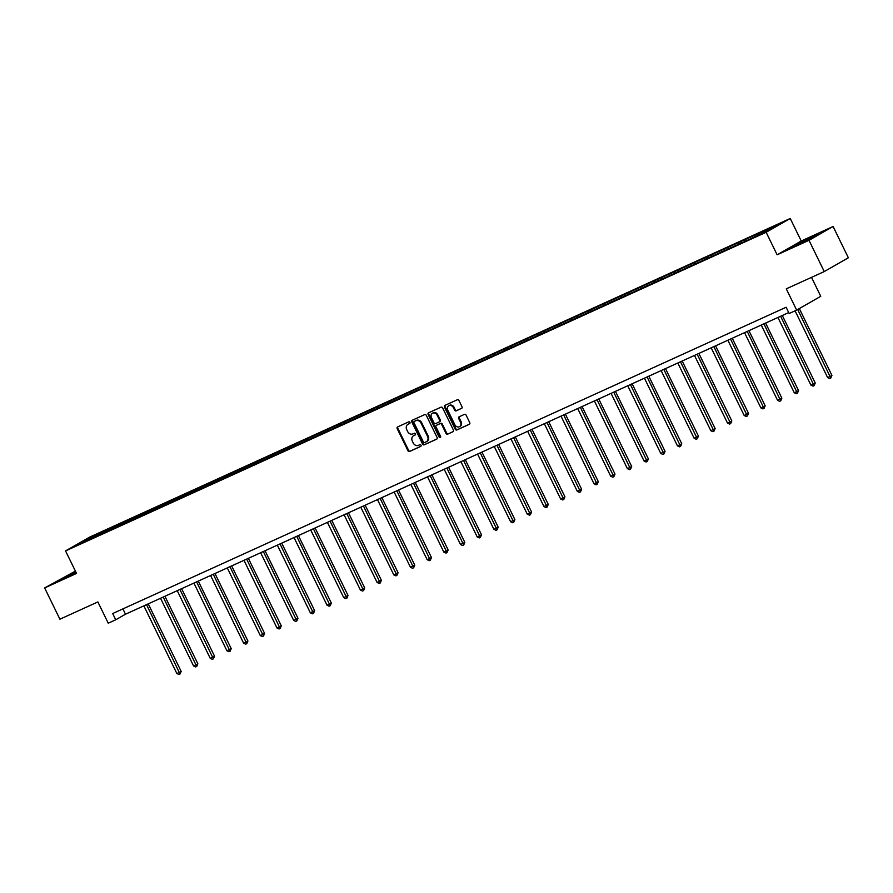 <?xml version="1.0" encoding="UTF-8"?>
<svg xmlns="http://www.w3.org/2000/svg" width="893" height="893" viewBox="0 0 893 893"><rect width="100%" height="100%" fill="white"/><g stroke="black" fill="none" stroke-linecap="round" stroke-linejoin="round"><path stroke-width="1.34" d="M409.932 422.367A0.96 0.804 -119.8 0 0 408.782 421.842L397.631 426.91A1.362 1.15 -119.8 0 0 397.173 428.618L407.956 450.719A1.362 1.15 -119.8 0 0 409.608 451.467L420.759 446.4A0.96 0.804 -119.8 0 0 419.922 444.681L418.482 445.328A4.376 3.684 -119.8 0 1 413.202 442.928L412.309 441.086A4.376 3.684 -119.8 0 1 413.492 435.762A4.376 3.684 -119.8 0 1 413.749 435.628L415.189 434.98A0.96 0.804 -119.8 0 0 414.352 433.261L412.912 433.909A4.376 3.684 -119.8 0 1 407.632 431.509L406.739 429.667A4.376 3.684 -119.8 0 1 407.922 424.342A4.376 3.684 -119.8 0 1 408.179 424.208L409.619 423.561A0.96 0.804 -119.8 0 0 409.932 422.367M461.536 408.425A1.362 1.15 -119.8 0 0 461.982 406.717L458.969 400.522A1.362 1.15 -119.8 0 0 457.316 399.763L444.926 405.4A1.362 1.15 -119.8 0 0 444.48 407.108L455.251 429.209A1.362 1.15 -119.8 0 0 456.903 429.957L469.294 424.32A1.362 1.15 -119.8 0 0 469.74 422.623L466.09 415.133A1.362 1.15 -119.8 0 0 464.438 414.374L459.136 416.785A1.362 1.15 -119.8 0 0 458.689 418.493L460.498 422.21A3.661 3.081 -119.8 0 1 459.504 426.664A3.661 3.081 -119.8 0 1 454.883 424.767L447.784 410.211A3.661 3.081 -119.8 0 1 448.777 405.757A3.661 3.081 -119.8 0 1 453.398 407.654L454.582 410.088A1.362 1.15 -119.8 0 0 456.234 410.836L461.692 408.335M75.392 571.107L44.65 587.929L59.898 619.206L97.873 601.938L108.243 623.202L115.733 619.798L112.685 613.536L786.119 307.259L789.166 313.51L796.656 310.105L820.745 296.309L811.514 277.366M809.002 240.306L833.102 226.498L801.222 240.998L777.122 254.795L809.002 240.306L824.25 271.572L786.275 288.841L796.656 310.105M777.122 254.795L766.138 232.28L65.546 550.914L89.646 537.117L790.238 218.484L766.138 232.28M44.65 587.929L76.53 573.429L65.546 550.914M426.307 415.368A1.362 1.15 -119.8 0 0 424.666 414.62L412.276 420.246A1.362 1.15 -119.8 0 0 411.818 421.954L422.601 444.055A1.362 1.15 -119.8 0 0 424.253 444.803L436.644 439.177A1.362 1.15 -119.8 0 0 437.09 437.47L426.307 415.368M428.595 412.823L440.986 407.186A1.362 1.15 -119.8 0 1 442.638 407.945L453.421 430.046A1.362 1.15 -119.8 0 1 452.963 431.743L447.661 434.154A1.362 1.15 -119.8 0 1 446.02 433.406L441.644 424.443A1.362 1.15 -119.8 0 0 439.992 423.695L436.476 425.291A1.362 1.15 -119.8 0 0 436.03 426.999L440.573 436.331A0.96 0.804 -119.8 0 1 439.11 437.001L428.149 414.531A1.362 1.15 -119.8 0 1 428.595 412.823M833.102 226.498L848.35 257.776L824.25 271.572M757.387 233.977L106.635 529.951L86.074 539.573L76.173 545.243L749.149 239.458L769.71 229.825L779.611 224.154L757.387 233.977L757.967 235.16M754.976 236.522L755.009 235.339M744.706 241.188L744.74 240.016M738.299 244.113L738.321 242.929M728.029 248.779L728.052 247.607M721.611 251.703L721.633 250.52M711.341 256.369L711.375 255.186M704.923 259.283L704.957 258.11M694.654 263.96L694.687 262.776M688.235 266.873L688.269 265.701M677.966 271.55L677.999 270.367M671.547 274.464L671.581 273.291M661.278 279.141L661.311 277.957M654.859 282.054L654.893 280.871M644.601 286.72L644.623 285.548M638.182 289.645L638.205 288.461M627.913 294.31L627.935 293.138M621.495 297.235L621.517 296.052M611.225 301.901L611.259 300.718M604.807 304.826L604.84 303.642M594.537 309.491L594.571 308.308M588.119 312.405L588.152 311.233M577.849 317.082L577.883 315.899M571.431 319.995L571.464 318.823M561.161 324.672L561.195 323.489M554.743 327.586L554.776 326.414M544.484 332.263L544.507 331.08M538.066 335.176L538.088 333.993M527.796 339.842L527.819 338.67M521.378 342.767L521.4 341.584M511.109 347.433L511.142 346.261M504.69 350.357L504.724 349.174M494.421 355.023L494.454 353.84M488.002 357.948L488.036 356.765M477.733 362.614L477.766 361.431M471.314 365.527L471.348 364.355M461.045 370.204L461.078 369.021M454.626 373.118L454.66 371.946M444.368 377.795L444.39 376.612M437.95 380.708L437.972 379.536M427.68 385.385L427.702 384.202M421.262 388.299L421.295 387.115M410.992 392.965L411.026 391.793M404.574 395.889L404.607 394.706M394.304 400.555L394.338 399.383M387.886 403.48L387.919 402.296M377.616 408.146L377.65 406.962M371.198 411.07L371.231 409.887M360.928 415.736L360.962 414.553M354.521 418.65L354.543 417.477M344.251 423.327L344.274 422.143M337.833 426.24L337.855 425.068M327.564 430.917L327.586 429.734M321.145 433.831L321.179 432.647M310.876 438.508L310.909 437.324M304.457 441.421L304.491 440.238M294.188 446.087L294.221 444.915M287.769 449.012L287.803 447.828M277.5 453.677L277.533 452.505M271.081 456.602L271.115 455.419M260.812 461.268L260.845 460.085M254.405 464.193L254.427 463.009M244.135 468.858L244.157 467.675M237.717 471.772L237.739 470.6M227.447 476.449L227.481 475.266M221.029 479.362L221.062 478.19M210.759 484.039L210.793 482.856M204.341 486.953L204.374 485.77M194.071 491.619L194.105 490.447M187.653 494.543L187.686 493.36M177.383 499.209L177.417 498.037M170.965 502.134L170.998 500.951M160.707 506.8L160.729 505.628M154.288 509.724L154.31 508.541M144.019 514.39L144.041 513.207M137.6 517.315L137.622 516.132M127.331 521.981L127.364 520.798M120.912 524.894L120.946 523.722M110.643 529.571L110.676 528.388M104.224 532.485L104.258 531.313M86.822 540.399L86.074 539.573M801.222 240.998L790.238 218.484M115.733 619.798L125.5 614.205L788.709 312.572M761.394 233.598L761.428 232.426M122.91 608.892L125.5 614.205M107.205 531.134L106.635 529.951M123.893 523.544L123.323 522.36M140.581 515.953L140 514.77M157.268 508.363L156.688 507.179M173.956 500.772L173.376 499.589M190.644 493.182L190.064 491.998M207.321 485.602L206.752 484.419M224.009 478.012L223.44 476.829M240.697 470.421L240.117 469.238M257.385 462.831L256.804 461.648M274.073 455.24L273.492 454.057M290.761 447.65L290.18 446.467M307.438 440.059L306.868 438.876M324.126 432.48L323.556 431.297M340.813 424.889L340.233 423.706M357.501 417.299L356.921 416.116M374.189 409.708L373.609 408.525M390.877 402.118L390.297 400.935M407.554 394.527L406.985 393.344M424.242 386.937L423.662 385.754M440.93 379.358L440.349 378.174M457.618 371.767L457.037 370.584M474.306 364.177L473.725 362.993M490.983 356.586L490.413 355.403M507.671 348.996L507.101 347.812M524.358 341.405L523.778 340.222M541.046 333.815L540.466 332.631M557.734 326.235L557.154 325.052M574.422 318.645L573.842 317.461M591.099 311.054L590.53 309.871M607.787 303.464L607.218 302.281M624.475 295.873L623.894 294.69M641.163 288.283L640.582 287.099M657.851 280.692L657.27 279.509M674.539 273.113L673.958 271.93M691.215 265.522L690.646 264.339M707.903 257.932L707.334 256.749M724.591 250.341L724.011 249.158M741.279 242.751L740.699 241.568M75.682 571.699L59.329 580.26L76.173 572.714M818.423 234.167L797.773 243.555L790.517 247.718L811.157 238.331L818.423 234.167M409.865 423.371L408.827 423.84A4.376 3.684 -119.8 0 0 408.57 423.974A4.376 3.684 -119.8 0 0 408.324 424.13M413.894 435.55A4.376 3.684 -119.8 0 1 414.14 435.393A4.376 3.684 -119.8 0 1 414.397 435.259L415.435 434.791M397.977 426.754A1.362 1.15 -119.8 0 0 397.831 428.249L408.603 450.351A1.362 1.15 -119.8 0 0 410.255 451.099L421.005 446.21M412.622 420.09A1.362 1.15 -119.8 0 0 412.477 421.585L423.249 443.687A1.362 1.15 -119.8 0 0 424.901 444.435L436.945 438.965M414.263 421.44A0.96 0.804 -119.8 0 0 413.95 422.635L423.416 442.035A0.96 0.804 -119.8 0 0 424.566 442.56L426.095 441.868A4.376 3.684 -119.8 0 0 426.352 441.745A4.376 3.684 -119.8 0 0 427.535 436.409L421.061 423.148A4.376 3.684 -119.8 0 0 415.792 420.748L414.921 421.072A0.96 0.804 -119.8 0 0 414.81 421.139M426.742 441.499A4.376 3.684 -119.8 0 0 426.999 441.365A4.376 3.684 -119.8 0 0 428.182 436.041L427.535 436.409M414.921 421.072L416.439 420.38A4.376 3.684 -119.8 0 1 421.719 422.78L428.182 436.041M453.264 431.531L447.661 434.154M436.967 425.012A1.362 1.15 -119.8 0 1 437.124 424.923L440.651 423.327A1.362 1.15 -119.8 0 1 442.292 424.075L446.667 433.038A1.362 1.15 -119.8 0 0 448.319 433.786M428.953 412.666A1.362 1.15 -119.8 0 0 428.796 414.162L439.758 436.632A0.96 0.804 -119.8 0 0 440.595 437.213M437.112 415.145A3.661 3.081 -119.8 0 0 432.48 413.247A3.661 3.081 -119.8 0 0 431.486 417.701L433.987 422.824A1.362 1.15 -119.8 0 0 435.639 423.572L439.155 421.976A1.362 1.15 -119.8 0 0 439.613 420.268L437.112 415.145L437.76 414.776A3.661 3.081 -119.8 0 0 433.127 412.879A3.661 3.081 -119.8 0 0 432.826 413.079M439.311 421.887L439.803 421.608A1.362 1.15 -119.8 0 0 440.26 419.9L439.613 420.268M437.76 414.776L440.26 419.9M449.112 405.601A3.661 3.081 -119.8 0 1 449.425 405.389A3.661 3.081 -119.8 0 1 454.057 407.286L455.24 409.708A1.362 1.15 -119.8 0 0 456.881 410.456L461.837 408.213M459.817 426.452A3.661 3.081 -119.8 0 0 460.163 426.285A3.661 3.081 -119.8 0 0 461.156 421.831L460.498 422.21M459.493 416.629A1.362 1.15 -119.8 0 0 459.337 418.125L461.156 421.831M445.272 405.243A1.362 1.15 -119.8 0 0 445.127 406.728L455.91 428.83A1.362 1.15 -119.8 0 0 457.551 429.589L469.595 424.108M143.862 605.856L176.87 673.534L179.538 672.317L181.167 671.391L148.238 603.858M181.167 671.391L180.018 674.025L146.53 604.639M180.018 674.025L178.957 674.516L176.87 673.534M75.883 572.123L67.946 576.711M61.293 579.49L75.805 571.955M809.75 239.011L812.719 237.259L808.824 238.766L799.135 244.157M792.493 246.948L816.548 235.239M160.539 598.265L193.558 665.944L197.855 663.8L164.926 596.267M197.855 663.8L196.706 666.446L163.218 597.049M196.706 666.446L195.634 666.926L193.558 665.944M177.227 590.675L210.246 658.353L214.543 656.21L181.614 588.688M214.543 656.21L213.394 658.855L179.906 589.458M213.394 658.855L212.322 659.335L210.246 658.353M193.915 583.084L226.922 650.774L231.231 648.619L198.291 581.097M231.231 648.619L230.081 651.265L196.594 581.868M230.081 651.265L229.01 651.745L226.922 650.774M210.603 575.494L243.61 643.183L247.919 641.029L214.979 573.507M247.919 641.029L246.769 643.674L213.282 574.277M246.769 643.674L245.698 644.166L243.61 643.183M227.291 567.903L260.298 635.593L264.607 633.438L231.667 565.916M264.607 633.438L263.457 636.084L229.959 566.698M263.457 636.084L262.386 636.575L260.298 635.593M243.979 560.324L276.986 628.002L279.654 626.786L281.284 625.848L248.354 558.326M281.284 625.848L280.134 628.493L246.647 559.107M280.134 628.493L279.074 628.985L276.986 628.002M260.656 552.734L293.674 620.412L297.972 618.269L265.042 550.735M297.972 618.269L296.822 620.903L263.335 551.517M296.822 620.903L295.75 621.394L293.674 620.412M277.343 545.143L310.362 612.821L314.66 610.678L281.73 543.145M314.66 610.678L313.51 613.324L280.022 543.926M313.51 613.324L312.438 613.804L310.362 612.821M294.031 537.553L327.039 605.231L331.348 603.088L298.407 535.566M331.348 603.088L330.198 605.733L296.71 536.336M330.198 605.733L329.126 606.213L327.039 605.231M310.719 529.962L343.727 597.651L348.036 595.497L315.095 527.975M348.036 595.497L346.886 598.143L313.387 528.745M346.886 598.143L345.814 598.623L343.727 597.651M327.407 522.372L360.415 590.061L364.712 587.907L331.783 520.385M364.712 587.907L363.574 590.552L330.075 521.155M363.574 590.552L362.502 591.043L360.415 590.061M344.095 514.781L377.103 582.47L381.4 580.316L348.471 512.794M381.4 580.316L380.251 582.962L346.763 513.575M380.251 582.962L379.19 583.453L377.103 582.47M360.772 507.202L393.791 574.88L398.088 572.737L365.159 505.204M398.088 572.737L396.939 575.371L363.451 505.985M396.939 575.371L395.867 575.862L393.791 574.88M377.46 499.611L410.479 567.289L414.776 565.146L381.847 497.613M414.776 565.146L413.626 567.781L380.139 498.394M413.626 567.781L412.555 568.272L410.479 567.289M394.148 492.021L427.155 559.699L431.464 557.556L398.524 490.034M431.464 557.556L430.314 560.201L396.827 490.804M430.314 560.201L429.243 560.681L427.155 559.699M410.836 484.43L443.843 552.108L448.152 549.965L415.212 482.443M448.152 549.965L447.002 552.611L413.504 483.213M447.002 552.611L445.931 553.091L443.843 552.108M427.524 476.84L460.531 544.529L464.829 542.375L431.899 474.853M464.829 542.375L463.69 545.02L430.192 475.623M463.69 545.02L462.619 545.511L460.531 544.529M444.212 469.249L477.219 536.939L481.517 534.784L448.587 467.262M481.517 534.784L480.367 537.43L446.88 468.032M480.367 537.43L479.307 537.921L477.219 536.939M460.888 461.67L493.907 529.348L498.205 527.194L465.275 459.672M498.205 527.194L497.055 529.839L463.567 460.453M497.055 529.839L495.983 530.33L493.907 529.348M477.576 454.079L510.595 521.758L513.263 520.541L514.893 519.614L481.952 452.081M514.893 519.614L513.743 522.249L480.255 452.863M513.743 522.249L512.671 522.74L510.595 521.758M494.264 446.489L527.272 514.167L529.951 512.95L531.581 512.024L498.64 444.491M531.581 512.024L530.431 514.669L496.943 445.272M530.431 514.669L529.359 515.149L527.272 514.167M510.952 438.898L543.96 506.577L548.269 504.433L515.328 436.911M548.269 504.433L547.119 507.079L513.62 437.682M547.119 507.079L546.047 507.559L543.96 506.577M527.64 431.308L560.648 498.986L564.945 496.843L532.016 429.321M564.945 496.843L563.796 499.488L530.308 430.091M563.796 499.488L562.735 499.968L560.648 498.986M544.328 423.717L577.336 491.407L581.633 489.252L548.704 421.73M581.633 489.252L580.483 491.898L546.996 422.501M580.483 491.898L579.412 492.389L577.336 491.407M561.005 416.127L594.024 483.816L598.321 481.662L565.392 414.14M598.321 481.662L597.171 484.307L563.684 414.91M597.171 484.307L596.1 484.799L594.024 483.816M577.693 408.548L610.7 476.226L613.379 475.009L615.009 474.071L582.069 406.549M615.009 474.071L613.859 476.717L580.372 407.331M613.859 476.717L612.788 477.208L610.7 476.226M594.381 400.957L627.388 468.635L630.067 467.419L631.697 466.492L598.756 398.959M631.697 466.492L630.547 469.126L597.06 399.74M630.547 469.126L629.476 469.618L627.388 468.635M611.069 393.366L644.076 461.045L646.755 459.828L648.385 458.902L615.444 391.368M648.385 458.902L647.235 461.547L613.737 392.15M647.235 461.547L646.164 462.027L644.076 461.045M627.757 385.776L660.764 453.454L665.062 451.311L632.132 383.789M665.062 451.311L663.912 453.957L630.425 384.559M663.912 453.957L662.852 454.437L660.764 453.454M644.433 378.185L677.452 445.864L680.12 444.658L681.75 443.721L648.82 376.199M681.75 443.721L680.6 446.366L647.112 376.969M680.6 446.366L679.528 446.846L677.452 445.864M661.121 370.595L694.14 438.284L698.438 436.13L665.508 368.608M698.438 436.13L697.288 438.776L663.8 369.378M697.288 438.776L696.216 439.267L694.14 438.284M677.809 363.004L710.817 430.694L715.126 428.54L682.185 361.018M715.126 428.54L713.976 431.185L680.488 361.788M713.976 431.185L712.904 431.676L710.817 430.694M694.497 355.425L727.505 423.103L730.184 421.887L731.813 420.949L698.873 353.427M731.813 420.949L730.664 423.595L697.176 354.208M730.664 423.595L729.592 424.086L727.505 423.103M711.185 347.835L744.193 415.513L746.872 414.296L748.501 413.37L715.561 345.837M748.501 413.37L747.352 416.004L713.853 346.618M747.352 416.004L746.28 416.495L744.193 415.513M727.873 340.244L760.881 407.922L763.548 406.706L765.178 405.779L732.249 338.246M765.178 405.779L764.028 408.425L730.541 339.027M764.028 408.425L762.968 408.905L760.881 407.922M744.55 332.654L777.569 400.332L781.866 398.189L748.937 330.667M781.866 398.189L780.716 400.834L747.229 331.437M780.716 400.834L779.645 401.314L777.569 400.332M761.238 325.063L794.257 392.741L796.924 391.536L798.554 390.598L765.625 323.076M798.554 390.598L797.404 393.244L763.917 323.846M797.404 393.244L796.333 393.724L794.257 392.741M777.926 317.473L810.933 385.162L815.242 383.008L782.301 315.486M815.242 383.008L814.092 385.653L780.605 316.256M814.092 385.653L813.021 386.144L810.933 385.162M795.071 310.831L827.621 377.572L830.3 376.355L831.93 375.417L799.324 308.576M831.93 375.417L830.78 378.063L797.695 309.514M830.78 378.063L829.709 378.554L827.621 377.572M408.827 423.84L408.179 424.208M414.397 435.259L413.749 435.628M410.255 451.099L409.608 451.467M408.603 450.351L407.956 450.719M397.831 428.249L397.173 428.618M424.901 444.435L424.253 444.803M423.249 443.687L422.601 444.055M412.477 421.585L411.818 421.954M421.719 422.78L421.061 423.148M416.439 420.38L415.792 420.748M446.667 433.038L446.02 433.406M442.292 424.075L441.644 424.443M440.651 423.327L439.992 423.695M437.124 424.923L436.476 425.291M439.758 436.632L439.11 437.001M428.796 414.162L428.149 414.531M456.881 410.456L456.234 410.836M455.24 409.708L454.582 410.088M454.057 407.286L453.398 407.654M459.337 418.125L458.689 418.493M457.551 429.589L456.903 429.957M455.91 428.83L455.251 429.209M445.127 406.728L444.48 407.108M408.57 423.974L407.922 424.342M414.14 435.393L413.492 435.762M414.865 421.105L414.207 421.474M426.999 441.365L426.352 441.745M437.045 424.968L436.398 425.336M433.127 412.879L432.48 413.247M439.892 421.563L439.233 421.931M449.425 405.389L448.777 405.757M460.163 426.285L459.504 426.664"/></g></svg>
